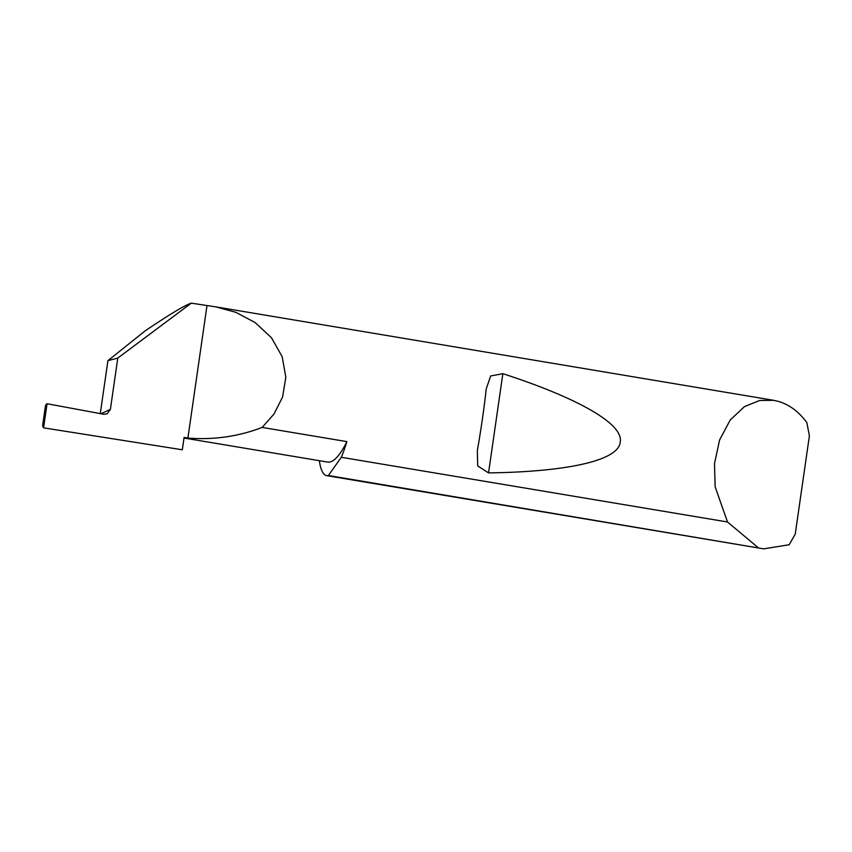 <?xml version="1.0" encoding="UTF-8"?>
<svg xmlns="http://www.w3.org/2000/svg" width="852" height="852" viewBox="0 0 852 852"><rect width="100%" height="100%" fill="white"/><g stroke="black" fill="none" stroke-linecap="round" stroke-linejoin="round"><path stroke-width="1.28" d="M184.011 438.024L327.562 462.061A115.552 25.997 -80.5 0 0 330.257 461.912A115.552 25.997 -80.5 0 0 346.881 441.613A74.071 16.667 99.5 0 1 341.311 457.29L727.512 521.988L715.137 486.822L714.498 463.605L719.567 440.026L730.196 420.036L744.467 406.617L759.696 400.472L773.776 400.333L779.25 401.633C789.847 405.009 799.038 411.985 806.833 422.56L809.4 435.83L795.236 534.119L789.229 544.737L763.69 548.848L328.382 475.512A74.071 16.667 99.5 0 1 328.297 475.533A74.071 16.667 99.5 0 1 326.572 475.629A74.071 16.667 99.5 0 1 319.33 460.687M43.569 427.842L47.052 403.72L45.539 405.328L42.6 425.755L43.569 427.842L182.317 449.781L184.096 437.438L187.898 438.066C213.714 440.069 238.464 436.522 262.16 427.427L346.881 441.613M101.026 413.752L110.387 409.386L107.128 413.827L103.848 414.274L47.052 403.72M477.354 450.495C481.103 429.12 484.064 408.555 486.247 388.81L490.677 375.966L502.85 373.687C573.684 396.606 623.973 423.039 620.235 442.124C618.435 461.507 562.831 471.923 488.547 472.892L477.706 465.938L477.354 450.495M110.387 409.386L117.778 358.085L191.295 303.152L215.875 306.88L235.77 312.301L255.153 322.557L271.469 337.743L282.193 356.722L285.835 377.308L282.576 397.043L273.982 414.04L262.16 427.427M191.295 303.152C184.884 305.176 169.441 314.452 144.989 330.981L107.906 360.684L100.28 413.614M117.778 358.085L107.906 360.684M206.961 305.772L187.898 438.066M757.939 547.463L727.512 521.988M328.382 475.512L341.311 457.29M488.547 472.892L502.85 373.687M773.776 400.333L215.875 306.88M763.69 548.848L326.572 475.629"/></g></svg>
